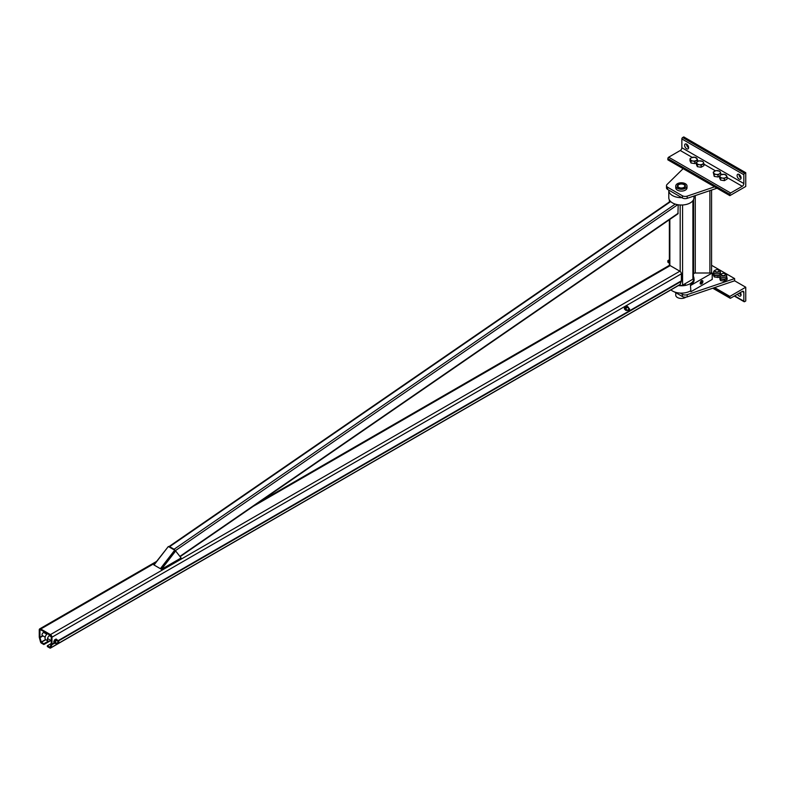 <?xml version="1.0" encoding="UTF-8"?>
<svg xmlns="http://www.w3.org/2000/svg" width="785" height="785" viewBox="0 0 785 785"><rect width="100%" height="100%" fill="white"/><g stroke="black" fill="none" stroke-linecap="round" stroke-linejoin="round"><path stroke-width="1.18" d="M670.91 289.891A12.589 7.271 0 0 0 690.28 290.99A12.589 7.271 0 0 0 690.437 290.892M693.39 276.34A12.589 7.271 180 0 1 693.969 278.508A12.589 7.271 180 0 1 690.28 283.65A12.589 7.271 180 0 1 678.397 285.563M668.8 190.127A12.589 7.271 0 0 0 668.791 190.412A12.589 7.271 0 0 0 681.88 197.673M693.969 196.034L693.969 197.751A12.589 7.271 180 0 1 690.28 202.893A12.589 7.271 180 0 1 676.562 204.463A12.589 7.271 180 0 1 668.791 197.751L668.791 190.412M679.643 284.847L680.183 285.161A1.688 0.971 0 0 0 682.567 285.161L692.9 279.195A1.688 0.971 0 0 0 693.39 278.508L693.39 199.92M41.35 642.277L43.862 643.729L43.862 644.554L41.35 643.111A1.236 0.716 60 0 1 40.526 641.973L39.338 637.518A2.139 1.236 60 0 1 39.25 636.87L39.25 629.874A2.139 1.236 60 0 1 39.692 628.893A2.139 1.236 60 0 1 40.761 629.001L50.456 634.604A2.139 1.236 60 0 1 51.967 637.214L51.967 644.22A2.139 1.236 60 0 1 51.879 644.76L50.691 647.831A1.236 0.716 60 0 1 50.485 648.086A1.236 0.716 60 0 1 49.867 648.027L47.355 646.575L47.355 645.751L49.975 647.213L51.202 644.092A1.128 0.648 -120 0 0 51.251 643.798L51.251 636.802A1.128 0.648 -120 0 0 50.456 635.428L40.761 629.825A1.128 0.648 -120 0 0 39.966 630.286L39.966 637.283A1.128 0.648 -120 0 0 40.015 637.626L41.35 642.277L45.775 639.726A3.601 2.08 120 0 1 45.226 636.9A3.601 2.08 120 0 1 47.512 633.731M48.297 641.168L43.862 643.729M679.574 284.749A1.236 0.716 -120 0 0 679.898 284.7A1.236 0.716 -120 0 0 680.104 284.445L681.292 281.373A2.139 1.236 -120 0 0 681.38 280.824L681.38 273.828A2.139 1.236 -120 0 0 679.869 271.208L670.174 265.615A2.139 1.236 -120 0 0 669.105 265.507L259.59 501.939M51.251 643.504L47.355 645.751M50.917 640.481L43.862 644.554M161.475 569.311L181.1 557.978L175.663 550.982L161.475 569.311L153.84 564.906L168.206 546.674M154.478 565.279L160.837 568.948L175.026 550.609L174.692 550.177L160.503 568.517M175.663 550.982L175.026 550.609L160.837 568.948M154.145 564.847L168.333 546.507L174.692 550.177M46.845 634.241L44.068 632.631A1.688 0.971 120 0 0 43.224 632.72A1.688 0.971 120 0 0 42.125 634.202A1.688 0.971 120 0 0 42.38 635.556L45.167 637.165M50.721 640.374A3.601 2.08 -60 0 1 48.179 641.11A3.601 2.08 -60 0 1 47.61 638.284A3.601 2.08 -60 0 1 49.897 635.104M58.325 642.032A0.952 0.549 -60 0 1 58.325 643.592A0.952 0.549 -60 0 1 58.325 642.032M58.267 643.621A1.128 0.648 -60 0 1 58.208 641.826A1.128 0.648 -60 0 1 58.993 642.356M56.677 639.402L56.049 639.039L54.489 639.942L55.117 640.305L56.677 639.402L57.187 640.03A1.913 1.099 120 0 0 56.971 639.824A1.913 1.099 120 0 0 56.02 639.922A1.913 1.099 120 0 0 54.852 641.374A1.913 1.099 120 0 0 54.852 642.935A1.913 1.099 120 0 0 55.068 643.141A1.913 1.099 120 0 0 55.431 643.229M56.863 643.268A1.913 1.099 -60 0 1 55.696 643.504A1.913 1.099 -60 0 1 55.401 641.973A1.913 1.099 -60 0 1 56.657 640.285A1.913 1.099 -60 0 1 57.609 640.197A1.913 1.099 -60 0 1 57.992 641.325M54.489 639.942L53.704 641.944L54.489 643.062L55.117 643.425L54.342 642.316L55.117 640.305M53.704 641.944L54.342 642.316M56.02 643.043L55.117 643.425M628.873 310.517A1.128 0.648 -60 0 1 628.805 310.556L628.922 310.487A0.952 0.549 -60 0 1 628.922 308.927A0.952 0.549 -60 0 1 628.922 310.487L628.805 310.556A1.128 0.648 -60 0 1 629.374 308.662A1.128 0.648 -60 0 1 629.599 309.251M626.626 309.938L625.449 309.83A1.913 1.099 120 0 0 625.665 310.036A1.913 1.099 120 0 0 626.038 310.124M627.284 306.297L627.794 306.925A1.913 1.099 120 0 0 627.578 306.719A1.913 1.099 120 0 0 626.626 306.817L627.284 306.297L625.753 306.317L624.575 307.769L624.31 308.839L625.723 310.32M627.47 310.163A1.913 1.099 -60 0 1 627.254 310.301A1.913 1.099 -60 0 1 626.302 310.399A1.913 1.099 -60 0 1 626.302 308.191A1.913 1.099 -60 0 1 628.216 307.092A1.913 1.099 -60 0 1 628.589 308.22M626.626 306.817A1.913 1.099 120 0 0 625.449 308.269A1.913 1.099 120 0 0 625.449 309.83L624.938 309.212L625.723 307.2L626.626 306.817M624.31 308.839L624.938 309.212M625.086 306.837L625.723 307.2M168.804 546.782A1.344 0.697 55.4 0 1 168.952 546.605A1.344 0.697 55.4 0 1 169.619 546.674L174.074 549.245A1.344 0.697 55.4 0 1 175.084 550.648M180.099 556.693L677.946 213.814L678.201 204.787M674.315 291.863L682.41 296.534A3.935 2.267 0 0 0 687.179 296.887L734.623 280.804L734.623 278.596L687.179 294.689A3.935 2.267 180 0 1 682.41 294.336L680.242 293.09M711.583 265.301L734.623 278.596M683.127 168.667L667.024 184.495A3.935 2.267 0 0 0 666.485 185.643A3.935 2.267 0 0 0 667.633 187.252L682.41 195.779A3.935 2.267 0 0 0 687.179 196.132L714.595 186.83M716.999 188.223L687.179 198.33A3.935 2.267 180 0 1 682.41 197.977L667.633 189.45A3.935 2.267 180 0 1 666.485 187.85L666.485 185.643M693.597 199.498L693.597 273.651M711.583 190.058L711.583 273.003M724.349 178.607L722.465 178.067A3.375 1.943 0 0 0 725.723 177.567L724.349 178.607L724.349 180.658L727.096 179.068L727.096 177.017L725.723 177.567A3.375 1.943 0 0 0 726.596 175.683L727.096 177.017M720.081 176.694L719.58 175.85L720.954 174.81A3.375 1.943 0 0 0 720.081 176.694A3.375 1.943 0 0 0 722.465 178.067L720.591 178.028L720.081 176.694M720.591 178.028L720.591 180.069L719.58 177.901L719.58 175.85M720.954 174.81L724.212 174.309A3.375 1.943 0 0 0 720.954 174.81M720.591 180.069L724.349 180.658M726.596 175.683A3.375 1.943 0 0 0 724.212 174.309L726.596 175.683M717.99 174.937L716.106 174.398A3.375 1.943 0 0 0 719.364 173.897L717.99 174.937L717.99 176.988L719.58 176.066M720.237 172.013L720.738 173.348L719.364 173.897A3.375 1.943 0 0 0 720.237 172.013A3.375 1.943 0 0 0 717.853 170.639A3.375 1.943 0 0 0 714.595 171.14A3.375 1.943 0 0 0 713.722 173.024L713.222 172.18L715.969 170.59L719.737 171.179L720.237 172.013M714.232 174.349L713.722 173.024A3.375 1.943 0 0 0 716.106 174.398L714.232 174.349L714.232 176.399L713.222 172.18M714.232 176.399L717.99 176.988M720.738 174.937L720.738 173.348M690.015 158.786L690.515 159.62A3.375 1.943 180 0 1 691.389 157.746L690.015 158.786L690.015 160.837L691.026 163.005L691.026 160.954L692.9 161.004A3.375 1.943 180 0 1 690.515 159.62L691.026 160.954M691.389 157.746A3.375 1.943 180 0 1 694.646 157.236A3.375 1.943 180 0 1 697.031 158.619A3.375 1.943 180 0 1 696.158 160.493A3.375 1.943 180 0 1 692.9 161.004L694.784 161.533L697.541 159.944L697.031 158.619L694.646 157.236L691.389 157.746M696.373 162.672L694.784 163.584L691.026 163.005M697.541 161.543L697.541 159.944M694.784 163.584L694.784 161.533M696.373 162.456L696.874 163.3A3.375 1.943 180 0 1 697.747 161.416L696.373 162.456L696.373 164.507L697.384 166.675L697.384 164.624L699.258 164.673A3.375 1.943 180 0 1 696.874 163.3L697.384 164.624M702.889 161.445L699.121 160.866L697.747 161.416A3.375 1.943 180 0 1 701.005 160.915A3.375 1.943 180 0 1 703.389 162.289L702.889 161.445M701.142 165.203L703.89 163.623L703.389 162.289A3.375 1.943 180 0 1 702.516 164.163A3.375 1.943 180 0 1 699.258 164.673L701.142 165.203L701.142 167.254L697.384 166.675M703.89 163.623L703.89 165.664L701.142 167.254M721.857 273.72A2.247 1.295 0 0 0 721.749 273.779L721.749 273.779A2.247 1.295 0 0 0 721.091 274.701A2.247 1.295 0 0 0 723.338 275.996A2.247 1.295 0 0 0 725.585 274.701A2.247 1.295 0 0 0 724.928 273.779A2.247 1.295 0 0 0 724.82 273.72M721.945 273.671L721.945 273.671A1.962 1.138 0 0 0 721.945 275.27A1.962 1.138 0 0 0 724.732 275.27A1.962 1.138 0 0 0 724.732 273.671A1.962 1.138 0 0 0 721.945 273.671L721.945 273.671M721.533 273.926A3.375 1.943 0 0 0 720.954 274.191A3.375 1.943 0 0 0 719.963 275.574A3.375 1.943 0 0 0 723.338 277.517A3.375 1.943 0 0 0 726.714 275.574A3.375 1.943 0 0 0 725.144 273.926M726.714 275.574L726.714 277.223A3.375 1.943 180 0 1 725.723 278.596A3.375 1.943 180 0 1 722.465 279.107A3.375 1.943 180 0 1 720.081 277.723A3.375 1.943 180 0 1 719.963 277.223L719.963 275.574M727.096 278.047L727.096 279.578L724.349 281.167L720.591 280.588L720.081 279.745L719.58 276.889L720.591 279.058L724.349 279.637L727.096 278.047L726.596 276.722M713.614 272.876L713.222 274.74L714.232 276.919L717.99 277.498L719.58 276.889M720.591 280.588L720.591 279.058M724.349 281.167L724.349 279.637M715.498 270.05A2.247 1.295 0 0 0 715.39 270.109L715.39 270.109A2.247 1.295 0 0 0 714.733 271.031A2.247 1.295 0 0 0 716.98 272.326A2.247 1.295 0 0 0 719.227 271.031A2.247 1.295 0 0 0 718.569 270.109A2.247 1.295 0 0 0 718.461 270.05M715.586 270.001L715.586 270.001A1.962 1.138 0 0 0 715.586 271.6A1.962 1.138 0 0 0 718.373 271.6A1.962 1.138 0 0 0 718.373 270.001A1.962 1.138 0 0 0 715.586 270.001L715.586 270.001M715.174 270.256A3.375 1.943 0 0 0 714.595 270.521A3.375 1.943 0 0 0 713.614 271.904A3.375 1.943 0 0 0 716.98 273.847A3.375 1.943 0 0 0 720.355 271.904A3.375 1.943 0 0 0 718.785 270.256M713.222 273.219L713.722 274.053A3.375 1.943 180 0 1 713.614 273.553L713.614 271.904M716.106 275.437A3.375 1.943 180 0 1 713.722 274.053L714.232 275.388L717.99 275.967L719.364 274.927A3.375 1.943 180 0 1 716.106 275.437M720.355 271.904L720.355 273.553A3.375 1.943 180 0 1 719.364 274.927L720.738 274.377L720.237 273.052M714.232 276.919L714.232 275.388M717.99 277.498L717.99 275.967M686.62 144.165A2.806 1.619 60 0 1 688.455 146.638A2.806 1.619 60 0 1 688.033 148.895A2.806 1.619 60 0 1 685.217 147.266A2.806 1.619 60 0 1 685.217 144.028A2.806 1.619 60 0 1 686.62 144.165M686.541 144.116A2.806 1.619 -120 0 0 688.612 147.698M729.854 194.356A1.128 0.648 -60 0 1 730.649 192.982L742.257 186.28A2.247 1.295 120 0 0 743.846 183.533L743.846 174.721A1.128 0.648 -60 0 1 744.641 173.348L745.75 172.7L745.75 186.467L729.854 195.642L729.854 194.356L667.868 158.57L667.868 159.855L729.854 195.642M745.75 172.7L683.764 136.914L682.646 137.552A1.128 0.648 120 0 0 681.851 138.935L681.851 147.737A2.247 1.295 -60 0 1 680.261 150.494L668.663 157.196A1.128 0.648 120 0 0 667.868 158.57M738.999 174.398A2.806 1.619 -120 0 0 741.06 177.979M739.077 174.447A2.806 1.619 60 0 1 740.912 176.919A2.806 1.619 60 0 1 740.481 179.176A2.806 1.619 60 0 1 737.674 177.547A2.806 1.619 60 0 1 737.674 174.309A2.806 1.619 60 0 1 739.077 174.447M729.854 297.682A1.128 0.648 120 0 0 730.649 298.143L742.257 291.451A2.247 1.295 -60 0 1 743.375 291.333A2.247 1.295 -60 0 1 743.846 292.363L743.846 301.175A1.128 0.648 120 0 0 744.641 301.636L745.75 300.989L745.75 287.222L729.854 296.406L729.854 297.682L713.192 288.066M668.663 262.357A1.128 0.648 -60 0 1 667.868 261.896L667.868 260.61L669.36 259.757M734.623 280.804L745.75 287.222M667.868 260.61L669.36 261.474M714.595 287.595L729.854 296.406M741.06 294.885A2.806 1.619 60 0 1 740.981 294.846A2.806 1.619 60 0 1 739.431 293.08M737.517 294.179A2.806 1.619 -120 0 0 739.077 295.945A2.806 1.619 -120 0 0 740.481 296.082A2.806 1.619 -120 0 0 740.314 292.57M678.515 184.357A4.043 2.335 180 0 1 682.93 183.847A4.043 2.335 180 0 1 685.423 186.006A4.043 2.335 180 0 1 681.38 188.341A4.043 2.335 180 0 1 677.327 186.006A4.043 2.335 180 0 1 678.515 184.357M677.406 183.71A5.623 3.248 -0 0 0 675.757 186.006A5.623 3.248 -0 0 0 681.38 189.254A5.623 3.248 -0 0 0 687.003 186.006A5.623 3.248 -0 0 0 683.529 183.013A5.623 3.248 -0 0 0 677.406 183.71M687.003 186.006L687.003 187.841A5.623 3.248 180 0 1 681.38 191.089A5.623 3.248 180 0 1 675.757 187.841L675.757 186.006M678.77 184.681A3.935 2.267 0 0 0 678.593 184.769L678.593 184.769A3.935 2.267 0 0 0 677.445 186.379A3.935 2.267 0 0 0 677.465 186.594M685.295 186.594A3.935 2.267 0 0 0 685.315 186.379A3.935 2.267 0 0 0 684.157 184.769A3.935 2.267 0 0 0 683.99 184.681M678.917 184.583L678.917 184.583A3.483 2.012 180 0 1 683.843 184.583A3.483 2.012 180 0 1 683.843 187.429A3.483 2.012 180 0 1 678.917 187.429A3.483 2.012 180 0 1 678.917 184.583L678.917 184.583M675.757 292.697L675.757 295.209A5.623 3.248 0 0 0 679.231 298.202A5.623 3.248 0 0 0 685.354 297.505A5.623 3.248 0 0 0 685.855 297.172M700.21 283.14A1.913 1.099 -60 0 1 701.044 281.216A1.913 1.099 -60 0 1 702.516 280.706A1.913 1.099 -60 0 1 702.516 282.914A1.913 1.099 -60 0 1 700.612 284.013A1.913 1.099 -60 0 1 700.21 283.14M690.437 285.024L690.918 291.726L690.437 285.024A12.589 7.271 0 0 0 694.126 279.882A12.589 7.271 0 0 0 693.969 278.734M690.918 291.726L712.211 279.421L712.211 273.003L690.918 285.298M693.39 273.769L694.725 273.003L712.211 273.003M693.39 272.307L693.39 262.21M693.459 273.739L693.459 272.267M702.722 282.414L702.202 283.267A1.796 1.04 120 0 0 702.84 281.629L702.722 282.414M700.927 284.003L700.181 283.876L700.289 283.1A1.796 1.04 120 0 0 700.927 284.003A1.796 1.04 120 0 0 702.202 283.267L700.927 284.003M700.289 283.1L700.927 281.462A1.796 1.04 120 0 0 700.289 283.1M702.202 280.726A1.796 1.04 120 0 0 700.927 281.462L701.447 280.598L702.722 280.716L702.84 281.629A1.796 1.04 120 0 0 702.202 280.726M700.769 282.816A1.128 0.648 120 0 0 702.124 281.393A1.128 0.648 120 0 0 700.769 282.816A1.128 0.648 -60 0 1 702.124 281.393A1.128 0.648 -60 0 1 700.769 282.816M682.567 285.161L682.567 204.993M692.9 279.195L692.9 200.675M669.85 265.467L669.85 219.398M669.85 201.637L669.85 200.675M680.183 285.161L680.183 284.229M680.183 271.433L680.183 204.993M45.559 639.559L41.203 642.071M47.139 633.515L46.364 633.966M42.989 635.909L40.015 637.626M680.104 284.445L58.738 643.19M57.747 643.759L50.691 647.831M670.174 265.615L253.104 506.404M155.508 562.757L40.761 629.001M679.869 271.208L50.456 634.604M46.825 633.328L46.04 633.78M42.675 635.722L39.966 637.283M40.761 629.825L39.966 630.286M681.292 281.373L58.002 641.227M54.656 643.151L51.879 644.76M681.38 280.824L57.972 640.746M54.312 642.856L51.967 644.22M681.38 273.828L51.967 637.214M678.201 213.216L179.873 556.408M670.684 201.588L169.619 546.674M675.228 204.1L174.074 549.245M677.71 204.708L175.251 550.746M682.41 294.336L682.41 296.534M687.179 296.887L687.179 294.689M667.633 187.252L667.633 189.45M687.179 196.132L687.179 198.33M682.41 197.977L682.41 195.779M695.284 195.583L695.284 273.003M709.895 190.627L709.895 273.003M668.663 157.196L730.649 192.982M682.646 137.552L744.641 173.348M681.851 138.935L743.846 174.721M681.851 147.737L743.846 183.533M680.261 150.494L692.184 157.373M697.541 160.464L698.542 161.043M703.89 164.134L715.39 170.767M720.738 173.868L721.739 174.437M727.096 177.538L742.257 186.28M667.868 261.896L669.36 262.759M742.257 291.451L743.846 292.363M734.623 295.847L743.846 301.175M693.969 281.04L693.969 278.508M669.36 199.92L669.36 201.971M669.36 219.731L669.36 265.418M50.485 648.086L58.002 643.749M58.512 643.455L679.898 284.7M39.692 628.893L156.519 561.442M47.551 638.539L51.251 640.678M49.229 635.614L51.251 636.782M48.179 641.11L45.795 639.736M55.323 642.375L57.639 643.72M56.441 640.432L58.767 641.767M57.609 640.197L56.971 639.824M55.696 643.504L55.068 643.141M625.92 309.27L628.245 310.615M627.048 307.327L629.374 308.662M628.216 307.092L627.578 306.719M626.302 310.399L625.665 310.036M670.37 201.274L168.952 546.605M730.089 298.202L712.78 288.213M669.36 263.142L668.104 262.416M744.072 301.685L734.299 296.043M685.315 283.581L685.315 285.406"/></g></svg>
